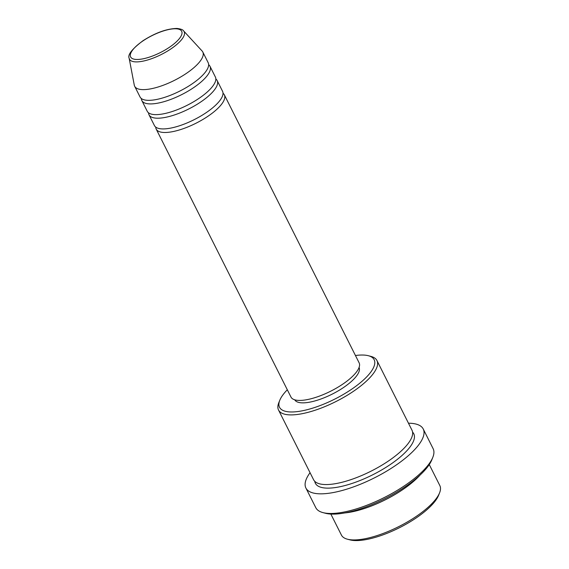 <?xml version="1.0" encoding="UTF-8"?>
<svg xmlns="http://www.w3.org/2000/svg" width="569" height="569" viewBox="0 0 569 569"><rect width="100%" height="100%" fill="white"/><g stroke="black" fill="none" stroke-linecap="round" stroke-linejoin="round"><path stroke-width="0.85" d="M223.027 93.288A38.13 12.603 153.3 0 1 224.357 94.859A38.13 12.603 153.3 0 1 204.712 118.352A38.13 12.603 153.3 0 1 163.808 132.47A38.13 12.603 153.3 0 1 156.219 129.127A38.13 12.603 153.3 0 1 155.757 127.122M215.836 78.999A38.13 12.603 153.3 0 1 217.166 80.57L222.557 91.289A38.13 12.603 153.3 0 1 202.913 114.774A38.13 12.603 153.3 0 1 162.016 128.9A38.13 12.603 153.3 0 1 154.427 125.557L149.035 114.838A38.13 12.603 153.3 0 1 148.566 112.833M217.166 80.57A38.13 12.603 153.3 0 1 197.521 104.063A38.13 12.603 153.3 0 1 156.624 118.181A38.13 12.603 153.3 0 1 149.035 114.838M208.652 64.71A38.13 12.603 153.3 0 1 209.982 66.281L215.374 77A38.13 12.603 153.3 0 1 195.729 100.485A38.13 12.603 153.3 0 1 154.825 114.611A38.13 12.603 153.3 0 1 147.236 111.268L141.845 100.549A38.13 12.603 153.3 0 1 141.382 98.544M209.982 66.281A38.13 12.603 153.3 0 1 190.338 89.774A38.13 12.603 153.3 0 1 149.434 103.892A38.13 12.603 153.3 0 1 141.845 100.549M183.609 30.904L202.109 51.011A38.13 12.603 153.3 0 1 202.792 51.992L208.183 62.711A38.13 12.603 153.3 0 1 188.538 86.196A38.13 12.603 153.3 0 1 147.641 100.322A38.13 12.603 153.3 0 1 140.052 96.972L134.661 86.26A38.13 12.603 153.3 0 1 134.277 85.122L129.163 58.287A30.605 10.114 153.3 0 0 135.564 61.879A30.605 10.114 153.3 0 0 169.562 49.802A30.605 10.114 153.3 0 0 183.609 30.904C183.005 29.73 180.793 28.912 176.973 28.45C166.916 28.642 155.607 32.718 143.039 40.684C132.065 48.977 127.442 54.844 129.163 58.287M439.581 492.839L438.599 495.293A52.96 17.504 153.3 0 1 403.485 525.614A52.96 17.504 153.3 0 1 354.75 540.55A52.96 17.504 153.3 0 1 349.963 539.874L347.403 539.199A55.079 18.208 -26.7 0 0 352.382 539.903A55.079 18.208 -26.7 0 0 403.065 524.369A55.079 18.208 -26.7 0 0 439.581 492.839A55.079 18.208 -26.7 0 0 439.837 485.577L429.268 464.567M287.317 389.779A52.96 17.504 -26.7 0 0 279.77 400.313A52.96 17.504 -26.7 0 0 290.062 411.942A52.96 17.504 -26.7 0 0 354.309 387.368A52.96 17.504 -26.7 0 0 368.406 355.732A52.96 17.504 -26.7 0 0 363.619 355.056A52.96 17.504 -26.7 0 0 355.447 355.511M368.406 355.732L370.967 356.407A55.079 18.208 153.3 0 1 376.948 360.54A55.079 18.208 153.3 0 1 348.577 394.466A55.079 18.208 153.3 0 1 289.493 414.865A55.079 18.208 153.3 0 1 278.533 410.036A55.079 18.208 153.3 0 1 278.782 402.774L279.77 400.313M432.824 457.32L431.843 459.78A63.557 21.003 153.3 0 1 389.708 496.161A63.557 21.003 153.3 0 1 331.222 514.084A63.557 21.003 153.3 0 1 325.475 513.274L322.915 512.598A65.67 21.707 -26.7 0 0 328.854 513.437A65.67 21.707 -26.7 0 0 389.288 494.916A65.67 21.707 -26.7 0 0 432.824 457.32A65.67 21.707 -26.7 0 0 433.123 448.664L423.244 429.012A65.67 21.707 153.3 0 1 389.416 469.468A65.67 21.707 153.3 0 1 318.974 493.792A65.67 21.707 153.3 0 1 305.902 488.031A65.67 21.707 153.3 0 1 310.055 472.711M376.948 360.54L411.984 430.2A55.079 18.208 153.3 0 1 383.613 464.133A55.079 18.208 153.3 0 1 324.529 484.525A55.079 18.208 153.3 0 1 313.569 479.695L278.533 410.036M224.357 94.859L359.11 362.794A38.13 12.603 153.3 0 1 339.465 386.287A38.13 12.603 153.3 0 1 298.569 400.405A38.13 12.603 153.3 0 1 290.979 397.062L156.219 129.127M359.082 367.453A36.018 11.906 153.3 0 1 340.283 389.616A36.018 11.906 153.3 0 1 301.833 402.838A36.018 11.906 153.3 0 1 294.735 399.815M408.471 423.215A65.67 21.707 153.3 0 1 410.178 423.258A65.67 21.707 153.3 0 1 423.244 429.012M420.05 475.087A55.079 18.208 153.3 0 1 344.793 512.932M202.792 51.992A38.13 12.603 153.3 0 1 183.154 75.478A38.13 12.603 153.3 0 1 142.25 89.603A38.13 12.603 153.3 0 1 134.661 86.26M330.852 514.07L341.421 535.073A55.079 18.208 -26.7 0 0 347.403 539.199M305.902 488.031L315.788 507.676A65.67 21.707 -26.7 0 0 322.915 512.598M136.318 59.453A28.557 9.438 -26.7 0 0 172.756 44.873A28.557 9.438 -26.7 0 0 175.977 28.777A28.557 9.438 -26.7 0 0 139.547 43.365A28.557 9.438 -26.7 0 0 136.318 59.453M412.582 432.134A55.079 18.208 153.3 0 1 387.866 466.139A55.079 18.208 153.3 0 1 326.329 488.102A55.079 18.208 153.3 0 1 314.764 481.331"/></g></svg>
